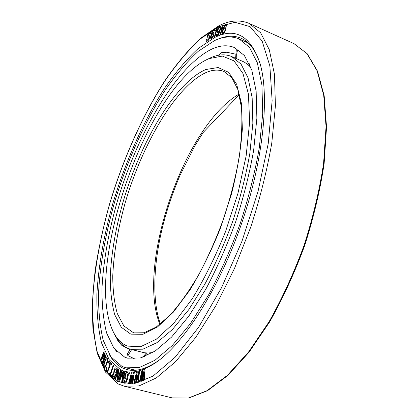 <?xml version="1.0" encoding="UTF-8"?>
<svg xmlns="http://www.w3.org/2000/svg" width="419" height="419" viewBox="0 0 419 419"><rect width="100%" height="100%" fill="white"/><g stroke="black" fill="none" stroke-linecap="round" stroke-linejoin="round"><path stroke-width="0.63" d="M219.31 55.13L219.462 54.376L221.091 52.7L226.805 52.244L235.441 54.124M212.224 48.897C220.336 45.252 227.763 44.817 234.499 47.588L244.392 55.554L251.814 70.114L256.145 91.201L256.873 118.258L253.673 150.18C249.588 173.393 243.596 197.229 235.708 221.677C226.883 245.801 216.937 268.275 205.876 289.089L188.754 316.219L171.533 337.106L155.145 351.059L140.334 357.973L127.638 358.161L124.773 357.203L113.968 348.351L106.62 333.021C103.388 320.095 101.843 305.158 101.985 288.214C103.409 261.456 108.353 233.064 116.828 203.047C136.95 134.415 176.09 66.113 212.224 48.897M239.024 50.228L237.568 49.924L236.243 50.175L235.614 58.246M130.251 349.168L127.172 354.217L127.889 355.611L134.473 358.847M117.503 339.411L117.833 340.998L121.772 345.314L129.859 349.629M214.586 40.564C223.489 36.395 231.644 35.845 239.045 38.909L249.473 47.347L257.324 62.73L261.927 85.01L262.718 113.633L259.356 147.446C255.04 172.057 248.697 197.328 240.328 223.264C230.969 248.86 220.415 272.685 208.678 294.74L190.519 323.463L172.282 345.539L154.941 360.272L139.291 367.563L125.883 367.803L122.139 366.499L110.831 356.768L103.205 340.286C99.89 326.49 98.334 310.647 98.549 292.745C100.136 264.536 105.379 234.703 114.272 203.246C126.706 161.933 144.649 121.688 165.515 89.619C176.163 74.373 187.057 61.619 198.182 51.348L214.586 40.564M114.487 348.618L116.623 351.515M214.057 30.414L214.256 31.111L214.717 30.849L214.397 29.398L213.124 30.137L211.616 32.954L210.553 36.972L210.851 38.763L212.208 37.998L213.732 35.17L214.057 33.347L213.627 32.614L212.768 32.939L211.522 34.468L212.59 31.582L213.287 30.692L214.057 30.414M215.026 37.296C235.672 27.235 250.682 35.966 260.047 63.489C269.637 96.25 263.493 159.89 241.533 223.678C219.593 287.476 185.277 341.422 157.56 361.351C142.816 371.726 130.524 374.555 120.677 369.83L109.212 359.764L101.503 342.847C98.161 328.732 96.621 312.548 96.873 294.29C98.528 265.541 103.886 235.174 112.947 203.189C125.6 161.174 143.822 120.237 165.039 87.54C175.875 71.984 186.963 58.938 198.297 48.41L215.026 37.296M142.114 378.781L142.654 370.386L141.826 370.689L139.375 381.997L139.967 381.777L141.837 373.104L141.35 381.264L142.146 380.965L144.22 372.172L143.544 380.447L144.146 380.222L145.005 369.432L144.204 369.747L142.067 378.986L142.617 370.375M139.375 381.997L139.998 381.782L141.821 373.329M141.35 381.264L142.177 380.976L144.199 372.402M143.544 380.447L144.178 380.232L145.005 369.432M209.882 33.745L210.464 33.389L210.411 32.326L210.155 31.996L209.28 32.425L207.866 34.468L207.415 36.018L207.51 37.207L209.16 37.055L208.751 38.747L207.243 40.214L206.923 40.266L206.829 39.381L206.284 39.742L206.237 41.182L206.97 41.334L208.201 40.365L209.212 38.758L209.804 36.317L209.338 35.678L208.149 36.154L208.007 35.468L209.008 33.546L209.788 33.18L209.882 33.745L210.438 33.373L210.155 31.996M207.782 37.338L208.987 36.877M206.944 40.261L206.829 39.381M206.557 41.45L208.233 40.381L209.238 38.768L209.835 36.956L209.338 35.678M208.164 36.16L208.353 34.484L209.793 33.19M214.319 37.076L214.889 36.825L217.451 27.638L216.88 27.905L215.958 29.545L215.523 31.1L216.445 29.466L214.319 37.076L214.858 36.814L217.424 27.628M215.523 31.1L216.414 29.592M210.851 38.763L212.239 38.014L213.323 36.254L214.015 34.222L214.083 33.363L213.627 32.614M211.574 34.395L212.622 31.593L214.062 30.419M214.256 31.111L214.806 30.336L214.397 29.398M136.447 380.483L137.275 371.988L136.494 372.166L133.761 383.301L134.321 383.181L136.405 374.633L135.63 382.893L136.385 382.73L138.663 374.099L137.71 382.442L138.28 382.322L139.506 371.433L138.747 371.616L136.39 380.693L137.243 371.983M133.761 383.301L134.352 383.186L136.379 374.869M135.63 382.893L136.421 382.741L138.637 374.34M137.71 382.442L138.317 382.327L139.506 371.433M131.089 381.232L132.195 372.695L131.456 372.742L128.476 383.647L129 383.621L131.273 375.251L130.236 383.563L130.943 383.526L133.404 375.099L132.189 383.464L132.729 383.437L134.295 372.517L133.582 372.575L131.027 381.447L132.158 372.685M128.476 383.647L129.036 383.631L131.247 375.492M130.236 383.563L130.979 383.537L133.368 375.34M132.189 383.464L132.76 383.448L134.295 372.517M129.392 373.842L129.853 373.868L130.079 372.711L129.654 372.695L129.392 373.842L129.817 373.858L130.079 372.711M124.333 378.195L125.59 378.383L125.915 377.016L125.15 376.901L126.187 373.989L127.308 373.905L127.722 374.67L126.124 381.311L125.386 381.908L124.647 381.793L124.328 380.321L123.835 380.243L123.966 382.866L125.522 383.118L126.894 380.955L128.277 375.22L127.999 372.821L126.433 372.617L125.454 373.889L124.333 378.195L125.553 378.378L125.883 377.006M125.181 376.906L125.868 374.418L126.601 373.816L127.313 373.91M124.679 381.793L124.328 380.321M124.317 383.16L125.087 383.291L125.993 382.72L127.287 379.824L128.361 374.287L128.251 373.329L127.638 372.538M119.776 379.19L121.913 371.171L121.421 371.019L118.635 381.505L119.315 381.74L122.956 372.716L121.604 382.542L122.296 382.788L125.108 372.182L124.642 372.035L122.432 380.368L123.563 371.695L122.95 371.501L119.682 379.425L121.877 371.166L121.421 371.019M119.315 381.74L122.94 372.852M122.296 382.788L125.14 372.192L124.642 372.035M122.5 380.122L123.595 371.705L122.95 371.501M117.828 381.107L120.871 370.752L120.405 370.522L117.786 379.546L118.629 369.589L117.99 369.254L115.005 379.52L115.424 379.755L117.969 371.009L117.189 380.745L117.828 381.107L120.84 370.747L120.405 370.522M117.833 379.384L118.661 369.6L117.99 369.254M115.424 379.755L117.959 371.171M114.277 379.022L117.477 368.914L115.854 367.741L114.995 368.16L113.931 370.527L113.79 372.528L112.863 373.942L112.46 375.487L112.449 377.336L114.277 379.022L117.446 368.903L115.854 367.741M111.187 376.55L111.574 375.508L110.6 374.534L113.544 365.75L113.146 365.394L110.207 374.162L109.249 373.193L108.898 374.235L111.187 376.55L111.543 375.503L110.569 374.523L113.512 365.745L113.146 365.394M110.213 374.141L109.249 373.193M111.365 364.928L111.753 363.912L111.433 363.577L111.077 364.603L111.365 364.928L111.721 363.901L111.433 363.577M108.291 363.132L108.563 362.603L109.16 362.503L109.809 364.258L108.359 368.914L107.683 370.103L107.086 370.192L106.463 369.039L106.615 367.746L106.295 367.311L105.902 369.474L106.646 371.402L107.348 371.459L107.856 370.951L110.281 364.289L110.087 361.937L109.6 361.298L108.893 361.257L107.971 362.707L108.322 363.142L108.903 362.425M107.374 370.286L106.636 369.542L106.646 367.751L106.295 367.311M106.986 371.569L108.291 370.296L110.129 365.248L110.317 362.508L109.254 361.141M104.415 367.756L105.682 366.646L107.578 361.765L107.673 358.397L106.929 357.527L106.091 358.046L103.818 363.498L103.545 366.258L104.415 367.756L105.253 367.254L107.217 362.817L107.856 359.706L107.641 358.386L106.929 357.527M101.529 358.669L104.305 351.96L104.017 351.41L100.408 360.141L100.785 360.969L104.661 354.521L102.053 363.755L102.435 364.593L106.091 355.778L105.829 355.228L102.954 362.163L105.221 353.95L104.876 353.222L101.424 358.837L104.273 351.955L104.017 351.41M100.785 360.969L104.63 354.626M102.435 364.593L106.122 355.789L105.829 355.228M103.053 361.927L105.253 353.955L104.876 353.222M216.618 35.84L217.896 35.332L219.022 33.64L220.724 28.387L220.797 26.795L220.106 26.381L218.535 27.759L217.566 29.728L217.22 31.43L217.524 32.509L218.357 32.331L219.629 30.917L218.069 34.363L217.21 34.897L216.848 34.007L216.403 34.196L216.618 35.84L217.864 35.316L219.965 31.121L220.808 27.46L220.494 26.381M217.524 32.509L218.383 32.342L219.608 31.001M217.026 34.824L216.848 34.007M223.39 29.011L224.636 26.151L225.878 25.245M226.155 26.261L226.627 26.151L226.737 25.559L226.501 24.328L225.747 24.339L224.615 25.397L223.039 28.785L222.044 32.572L222.039 33.316L222.636 33.908L223.573 33.473L224.736 31.86L225.574 29.77L225.432 27.759L224.626 27.795L223.337 29.073L225.003 25.653L225.857 25.229L226.155 26.261L226.595 26.135L226.47 24.318M222.269 33.813L223.599 33.489L224.762 31.875L225.605 29.78L225.432 27.759M220.017 34.704L220.572 34.536L223.505 25.072L222.945 25.25L221.976 26.847L221.478 28.455L222.442 26.858L220.017 34.704L220.541 34.52L223.474 25.061M221.478 28.455L222.405 26.984M114.287 377.425L112.915 376.1L113.717 373.533L115.23 374.413L114.287 377.425L112.947 376.11L113.219 374.46L113.994 373.481M115.634 373.125L114.251 371.821L115.125 369.045L116.644 369.904L115.634 373.125L114.282 371.831L114.623 369.972L115.403 368.987M104.818 366.505L104.163 365.703L104.179 363.797L105.907 359.34L106.798 358.905L107.306 360.712L105.787 365.248L104.818 366.505L104.195 365.708L104.08 364.551L105.588 360.041L106.552 358.784M211.213 37.757L211.082 36.537L211.757 34.85L213.093 33.599L213.538 34.133L213.082 35.866L212.051 37.432L211.412 37.789L211.024 37.521L211.448 35.322L212.428 33.949L213.287 33.625M217.932 31.493L217.98 29.744L218.98 27.932L220.116 27.418L220.185 28.77L219.446 30.472L218.11 31.566L217.749 30.681L218.566 28.434L219.278 27.607L220.116 27.413M222.882 32.907L222.583 31.87L223.18 30.042L224.207 28.838L224.814 28.67L225.181 29.503L224.584 31.341L223.489 32.75L222.882 32.907L222.589 32.452L222.924 30.692L223.908 29.126L224.835 28.686M217.356 39.391C225.982 35.61 233.891 35.222 241.093 38.223C249.52 41.821 255.962 50.689 260.414 64.819M158.67 360.523C146.461 368.924 135.929 371.952 127.072 369.6L123.176 368.243C117.446 365.557 112.742 360.832 109.076 354.076M130.869 369.066L133.006 370.338M243.758 40.983L246.225 41.292M113.02 331.272L114.083 333.503C117.687 341.124 122.568 346.173 128.727 348.655L130.828 349.331L142.879 349.189L156.921 342.669L172.429 329.481L188.697 309.767L204.844 284.187C215.266 264.583 224.631 243.429 232.938 220.724C240.365 197.716 246 175.273 249.844 153.406L252.856 123.306L252.159 97.758L248.048 77.824L240.998 64.039L231.581 56.513C225.427 53.999 218.645 54.323 211.239 57.492L206.431 59.791C145.461 90.389 83.784 269.637 113.02 331.272C116.555 338.756 121.353 343.7 127.413 346.099L140.59 346.707L156.329 339.186L173.864 323.164L192.127 298.962C204.283 279.096 215.408 256.679 225.501 231.702L237.929 193.426L246.136 155.962L249.635 122.139L248.441 94.186L242.994 73.561L234.027 60.886L222.395 56.088L208.976 58.618L206.431 59.791M231.581 56.513L244.214 62.059L247.959 64.631L250.861 67.443M152.746 352.578L147.959 353.023L144.199 352.735L130.828 349.331M127.889 355.611L131.681 349.556M117.833 340.998L118.174 340.338M237.568 49.924L236.646 54.313L236.814 58.76M250.043 65.411L250.174 66.7M144.209 356.763L147.237 353.013M217.99 26.853L200.104 39.077C188.031 50.479 176.263 64.479 164.798 81.071C142.371 115.885 123.191 159.089 109.815 203.435C100.23 237.18 94.5 269.333 92.625 299.894C92.269 319.351 93.804 336.693 97.234 351.918L105.269 370.349L117.341 381.594L133.373 384.008L152.935 376.178L175.137 357.234L198.606 327.286L221.536 287.727L241.936 241.307L257.942 191.86L268.218 143.67L272.135 100.691L269.857 65.914L262.137 41.072L250.101 26.675L234.996 22.28L217.99 26.853M294.007 43.644L306.923 53.538L317.104 70.79L323.719 95.359L326.05 126.632L323.594 163.373C319.54 190.022 313.056 217.309 304.136 245.22C293.991 272.711 282.317 298.208 269.113 321.713L248.441 352.185L227.36 375.403L207.028 390.697L188.388 398.034L172.115 397.888L188.718 398.05L207.573 390.66L227.999 375.335L249.106 352.133L269.768 321.719C282.951 298.276 294.604 272.842 304.728 245.424C313.622 217.581 320.085 190.367 324.117 163.771L326.542 127.083L324.18 95.804L317.508 71.157L307.195 53.732L294.007 43.644L249.122 23.401L260.581 32.745L269.276 49.662L274.44 74.168L275.419 105.703L271.79 143.031C267.065 170.229 260.079 198.182 250.829 226.878L234.567 268.28L215.764 305.87L195.652 337.525L175.477 361.786L156.324 377.928L139.066 385.909L124.281 386.224L172.115 397.888M239.16 94.039C184.203 125.679 136.039 265.656 159.89 324.416M207.101 72.089C213.281 69.654 218.943 69.47 224.081 71.544L231.854 77.74L237.887 89.661L241.449 107.353C242.423 121.824 241.679 138.453 239.212 157.23C235.724 176.855 230.649 196.993 223.976 217.639C216.529 238.023 208.143 257.02 198.816 274.639C189.205 290.954 179.562 304.519 169.889 315.324L156.198 327.082L144.105 332.765L134.164 332.869L133.279 332.602L123.851 325.909L117.289 313.553C114.319 302.906 112.805 290.409 112.753 276.063C113.743 253.275 117.875 228.889 125.155 202.901C142.481 143.377 176.823 84.769 207.101 72.089M205.891 69.496C175.231 82.585 140.527 142.078 122.94 202.408C115.55 228.748 111.323 253.485 110.265 276.608C110.276 291.168 111.768 303.869 114.733 314.695L121.316 327.286L130.807 334.137L142.994 334.283L157.444 327.014L173.445 312.071L190.037 289.828C201.047 271.685 211.118 251.285 220.247 228.633L231.529 193.924C237.322 170.653 240.93 149.038 242.355 129.078L241.444 103.425L236.667 84.298L228.648 72.33L218.126 67.538L205.891 69.496M125.883 367.803L135.51 370.239M239.045 38.909L248.137 42.911M249.321 63.782L249.598 66.118M146.357 352.971L142.732 357.276M249.122 23.401C239.694 19.531 229.607 20.322 218.854 25.779L200.57 38.281C188.341 49.835 176.457 63.96 164.924 80.663C142.355 115.686 123.102 159.084 109.678 203.629C103.477 225.972 98.68 247.959 95.291 269.585C92.777 290.76 92.002 310.51 92.976 328.842L97.187 353.133L105.478 372.067L118.284 383.998L124.281 386.224M160.404 324.013C151.73 300.198 153.516 262.001 163.363 223.715C167.783 207.164 173.351 191.012 180.065 175.252L194.961 145.676L203.278 132.373L239.317 94.668"/></g></svg>
